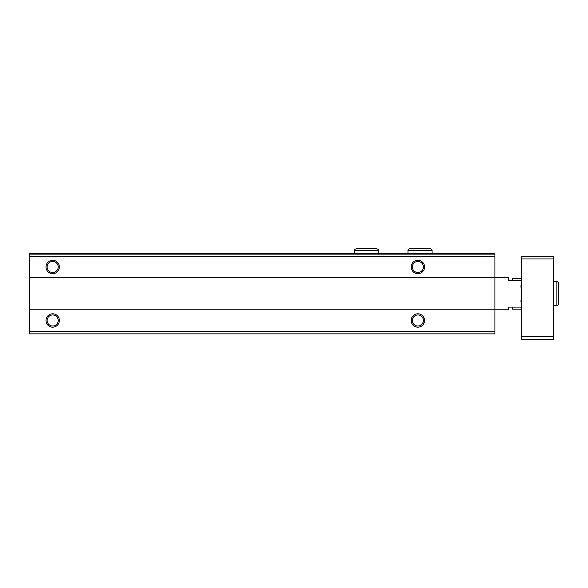 <?xml version="1.0" encoding="UTF-8"?>
<svg xmlns="http://www.w3.org/2000/svg" width="588" height="588" viewBox="0 0 588 588"><rect width="100%" height="100%" fill="white"/><g stroke="black" fill="none" stroke-linecap="round" stroke-linejoin="round"><path stroke-width="0.88" d="M494.927 254.134L29.4 254.134L29.4 253.604L494.927 253.604L494.927 333.866L29.4 333.866L29.4 331.191L494.927 331.191M29.4 254.134L29.4 277.683L508.304 277.683L508.304 280.358L521.681 280.358L520.924 278.286L512.317 278.286L512.317 280.358M45.989 266.981A6.688 6.688 0 0 0 56.022 272.773A6.688 6.688 0 0 0 56.022 261.182A6.688 6.688 0 0 0 45.989 266.981M411.181 266.981A6.688 6.688 0 0 0 421.214 272.773A6.688 6.688 0 0 0 421.214 261.182A6.688 6.688 0 0 0 411.181 266.981M29.4 277.683L29.4 309.788L508.304 309.788L508.304 307.112L521.681 307.112L520.924 309.178L521.505 307.112M45.989 320.489A6.688 6.688 0 0 0 56.022 326.281A6.688 6.688 0 0 0 56.022 314.698A6.688 6.688 0 0 0 45.989 320.489M411.181 320.489A6.688 6.688 0 0 0 421.214 326.281A6.688 6.688 0 0 0 421.214 314.698A6.688 6.688 0 0 0 411.181 320.489M29.4 309.788L29.4 331.191M412.342 320.489A5.527 5.527 0 0 0 420.64 325.274A5.527 5.527 0 0 0 420.64 315.697A5.527 5.527 0 0 0 412.342 320.489M412.342 266.981A5.527 5.527 0 0 0 420.64 271.766A5.527 5.527 0 0 0 420.64 262.189A5.527 5.527 0 0 0 412.342 266.981M47.143 320.489A5.527 5.527 0 0 0 55.441 325.274A5.527 5.527 0 0 0 55.441 315.697A5.527 5.527 0 0 0 47.143 320.489M47.143 266.981A5.527 5.527 0 0 0 55.441 271.766A5.527 5.527 0 0 0 55.441 262.189A5.527 5.527 0 0 0 47.143 266.981M553.249 256.28L521.681 256.28L521.681 339.217L553.249 339.217L553.249 256.28L553.786 256.28L553.786 339.217L553.249 339.217M521.681 336.542L553.249 336.542M521.681 258.955L553.249 258.955M512.317 307.112L512.317 309.178L520.924 309.178M521.681 305.319L520.924 301.453L521.681 293.735L520.924 286.011L521.681 282.144M521.505 280.358L520.924 278.286M29.4 256.809L494.927 256.809M553.786 305.775L556.858 305.775L556.858 281.696C557.468 281.439 558.049 282.019 558.6 283.431C558.049 282.019 557.468 281.439 556.858 281.696L553.786 281.696M407.976 250.525L432.055 250.525C432.305 249.922 431.724 249.341 430.313 248.783L409.711 248.783C408.315 249.253 407.734 249.834 407.976 250.525L407.976 253.604M354.461 250.525L378.547 250.525C378.782 249.834 378.202 249.253 376.805 248.783L356.203 248.783C354.807 249.253 354.226 249.834 354.461 250.525L354.461 253.604M558.6 304.033L558.6 283.431L558.6 304.033C558.049 305.444 557.468 306.025 556.858 305.775M432.055 253.604L432.055 250.525M420.097 248.783L430.313 248.783M419.928 248.783L409.711 248.783M378.547 253.604L378.547 250.525M366.589 248.783L376.805 248.783M366.42 248.783L356.203 248.783"/></g></svg>
